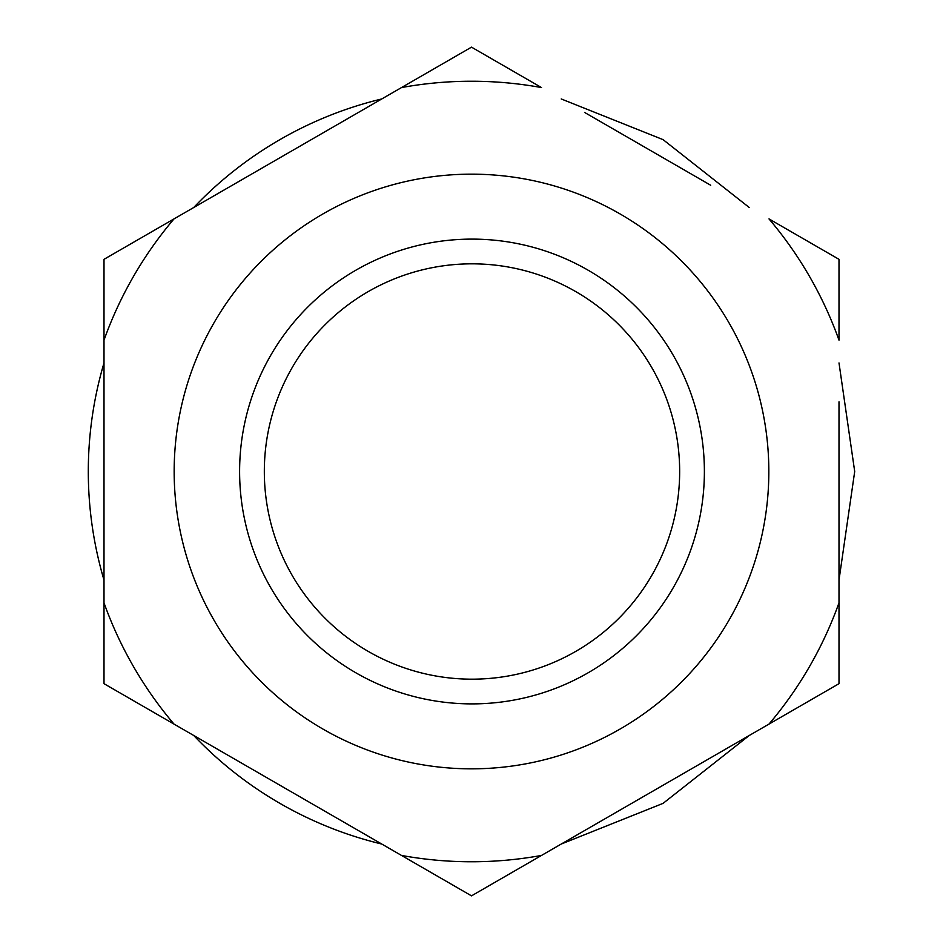<?xml version="1.0" encoding="UTF-8"?>
<svg xmlns="http://www.w3.org/2000/svg" width="943" height="943" viewBox="0 0 943 943"><rect width="100%" height="100%" fill="white"/><g stroke="black" fill="none" stroke-linecap="round" stroke-linejoin="round"><path stroke-width="1.41" d="M838.999 401.848L838.999 602.836A390.261 390.261 0 0 1 768.993 724.094L471.5 895.85L104.001 683.675L104.001 602.836L104.001 648.536M401.494 855.431A390.261 390.261 0 0 0 541.506 855.431L838.999 683.675L838.999 529.141M584.53 112.406L710.704 185.252M104.001 294.464L104.001 340.164A390.261 390.261 0 0 1 174.007 218.906L227.475 188.034M327.457 130.311L348.969 117.899M385.699 96.693L471.5 47.15L541.506 87.569A390.261 390.261 0 0 0 401.494 87.569L104.001 259.325L104.001 602.836A390.261 390.261 0 0 0 174.007 724.094M768.993 218.906L838.999 259.325L838.999 340.164A390.261 390.261 0 0 0 768.993 218.906M471.995 263.828A207.672 207.672 0 0 1 679.655 471.5A207.672 207.672 0 0 1 471.995 679.172A207.672 207.672 0 0 1 264.323 471.5A207.672 207.672 0 0 1 471.995 263.828M381.762 98.956A383.2 383.2 0 0 0 193.739 207.519M104.001 362.937A383.2 383.2 0 0 0 104.001 580.063M193.739 735.481A383.2 383.2 0 0 0 381.762 844.044M561.238 844.044L663.094 803.353L749.261 735.481M838.999 580.051L854.7 471.5L838.999 362.949M749.261 207.519L663.094 139.647L561.238 98.956M614.046 210.56A297.34 297.34 0 0 1 732.44 614.046A297.34 297.34 0 0 1 328.954 732.44A297.34 297.34 0 0 1 210.56 328.954A297.34 297.34 0 0 1 614.046 210.56M471.995 703.891A232.391 232.391 0 0 1 239.605 471.5A232.391 232.391 0 0 1 471.995 239.109A232.391 232.391 0 0 1 704.386 471.5A232.391 232.391 0 0 1 471.995 703.891"/></g></svg>
